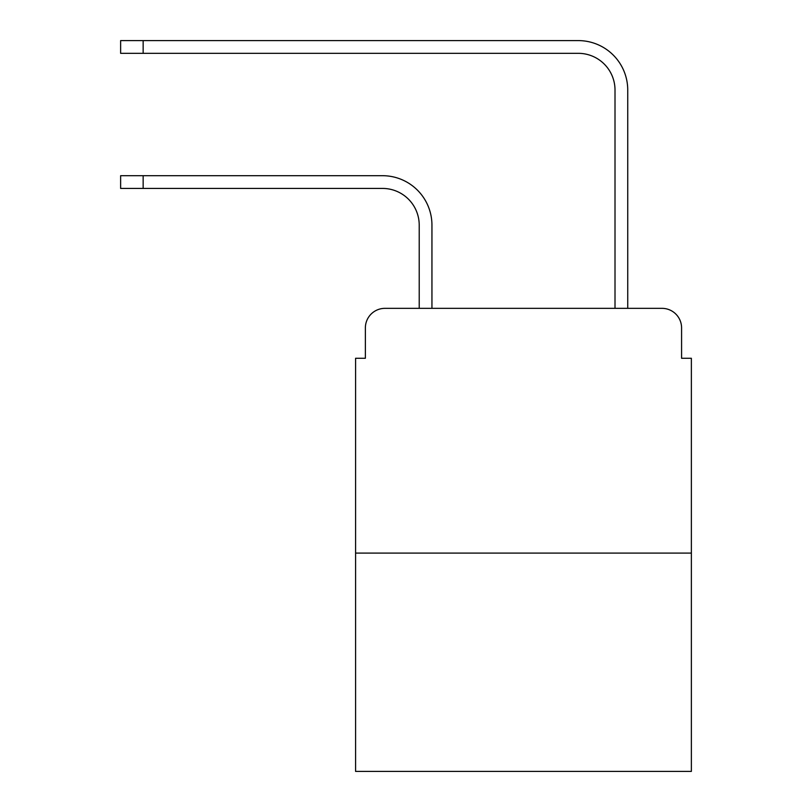 <?xml version="1.0" encoding="UTF-8"?>
<svg xmlns="http://www.w3.org/2000/svg" width="812" height="812" viewBox="0 0 812 812"><rect width="100%" height="100%" fill="white"/><g stroke="black" fill="none" stroke-linecap="round" stroke-linejoin="round"><path stroke-width="1.22" d="M365.37 327.926L365.37 358.275L365.37 327.926A19.579 19.579 0 0 1 384.949 308.347L419.215 308.347L419.215 225.137A36.713 36.713 0 0 0 382.503 188.425A36.713 36.713 0 0 1 419.215 225.137A36.713 36.713 0 0 0 382.503 188.425A36.713 36.713 0 0 1 419.215 225.137A36.713 36.713 0 0 0 382.503 188.425A36.713 36.713 0 0 1 419.215 225.137A36.713 36.713 0 0 0 382.503 188.425A36.713 36.713 0 0 1 419.215 225.137A36.713 36.713 0 0 0 382.503 188.425A36.713 36.713 0 0 1 419.215 225.137M691.367 553.094L355.585 553.094L355.585 771.4L691.367 771.4L691.367 358.275L681.583 358.275L681.583 327.926A19.579 19.579 0 0 0 662.003 308.347L384.949 308.347M355.585 553.094L355.585 358.275L365.37 358.275M431.943 308.347L431.943 225.137L431.943 308.347L431.943 225.137L431.943 308.347L431.943 225.137L431.943 308.347L431.943 225.137L431.943 308.347L431.943 225.137L431.943 308.347L447.118 308.347M599.835 308.347L615.009 308.347L615.009 90.041A36.713 36.713 0 0 0 578.296 53.328A36.713 36.713 0 0 1 615.009 90.041A36.713 36.713 0 0 0 578.296 53.328A36.713 36.713 0 0 1 615.009 90.041A36.713 36.713 0 0 0 578.296 53.328A36.713 36.713 0 0 1 615.009 90.041A36.713 36.713 0 0 0 578.296 53.328A36.713 36.713 0 0 1 615.009 90.041A36.713 36.713 0 0 0 578.296 53.328A36.713 36.713 0 0 1 615.009 90.041M627.737 308.347L627.737 90.041L627.737 308.347L627.737 90.041L627.737 308.347L627.737 90.041L627.737 308.347L627.737 90.041L627.737 308.347L627.737 90.041L627.737 308.347L662.003 308.347M681.583 358.275L681.583 327.926M120.633 175.696L143.145 175.696L143.145 188.425L120.633 188.425L120.633 175.696M143.145 188.425L382.503 188.425M431.943 225.137A49.441 49.441 0 0 0 382.503 175.696L143.145 175.696M120.633 40.6L143.145 40.6L143.145 53.328L120.633 53.328L120.633 40.6M627.737 90.041A49.441 49.441 0 0 0 578.296 40.6L143.145 40.6M143.145 53.328L578.296 53.328"/></g></svg>
